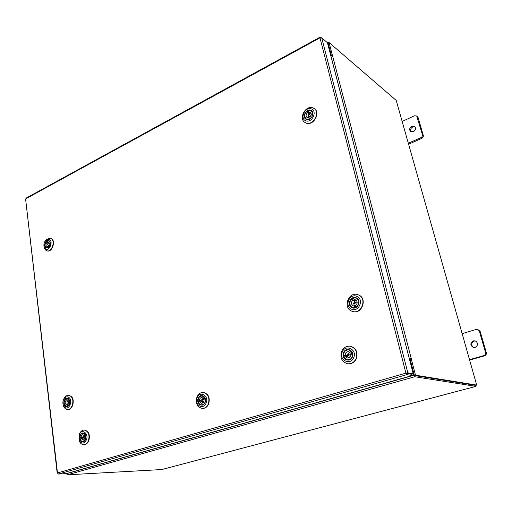 <?xml version="1.0" encoding="UTF-8"?>
<svg xmlns="http://www.w3.org/2000/svg" width="512" height="512" viewBox="0 0 512 512"><rect width="100%" height="100%" fill="white"/><g stroke="black" fill="none" stroke-linecap="round" stroke-linejoin="round"><path stroke-width="0.77" d="M473.28 340.87C470.086 343.072 470.086 345.254 473.286 347.411L475.149 347.405C478.336 345.248 478.362 343.072 475.226 340.877L473.28 340.87M475.616 341.024L474.086 341.114C471.027 343.078 470.893 345.21 473.696 347.501M469.504 359.667L483.725 355.642C485.21 355.053 485.805 353.978 485.517 352.41L479.354 331.142L477.741 329.453L476.154 329.427L462.15 333.651M485.517 352.41L486.304 352.621L480.147 331.418L479.354 331.142M469.619 360.064L484.512 355.846L483.725 355.642M477.741 329.453L480.147 331.418M486.304 352.621C486.592 354.189 485.99 355.264 484.512 355.846M411.827 126.234C409.51 127.814 409.075 129.555 410.522 131.456L413.389 131.706C415.706 130.138 416.147 128.403 414.726 126.496L411.827 126.234M415.123 126.918L412.71 126.97C410.643 128.262 410.08 129.862 411.014 131.763M408.32 143.245L420.8 137.722C422.099 136.998 422.637 135.974 422.4 134.637L416.71 116.006L414.464 115.795L402.157 121.453M422.4 134.637L423.27 135.36L418.125 117.619L417.248 116.864M408.595 144.211L421.67 138.432L420.8 137.722M416.71 116.006L418.125 117.619M423.27 135.36C423.501 136.691 422.97 137.715 421.67 138.432M25.606 199.123L57.491 472.954L405.92 373.133L407.834 372.819L405.92 373.133L406.835 374.656L406.522 373.44L411.917 374.317L412.224 375.514L406.835 374.656L58.464 474.035L57.523 473.12M412.224 375.514L66.4 473.606L58.464 474.035M320.39 37.67L319.981 37.203L319.981 37.843L321.69 37.773L327.443 42.714L413.21 373.709L407.834 372.819L321.69 37.773M406.682 373.146L412.07 374.029L413.21 373.709M405.92 373.133L319.981 37.843L25.856 198.752L26.157 198.086M320.294 37.293L320.659 37.606M66.374 473.606L67.328 474.829L161.901 469.536L475.974 386.355L475.994 385.286M475.981 386.355L414.752 376.736L413.843 375.245L409.651 359.962M414.31 375.322L410.33 359.987L409.862 359.898M330.522 54.579L327.661 42.093L327.085 42.406M330.675 55.181L331.2 54.906L328.154 43.072M330.701 54.483L331.2 54.906M475.648 385.357L414.445 375.539M327.661 42.093L328.614 42.733M411.354 359.258L415.501 375.206L414.362 375.526L410.227 359.59L411.693 359.322L411.283 358.682L409.389 358.97M410.598 359.482L410.387 359.066L409.446 359.187M330.72 55.347L332.736 55.469L332.218 54.714L331.514 55.085M415.501 375.206L476.698 385.101L396.218 100.429L329.043 42.502L328.115 43.008L331.258 55.136M329.043 42.502L332.218 54.714M414.362 375.526L475.706 385.363L476.698 385.101M80.051 435.354C81.984 432.192 83.853 432.154 85.664 435.232L85.536 439.45C83.597 444.544 77.946 440.269 80.051 435.354M81.37 440.96L82.88 441.536L85.594 439.238L85.677 435.354L83.136 433.171L81.594 433.754M79.251 434.765L79.187 440.25C81.536 444.083 83.936 443.987 86.387 439.955C89.082 433.626 81.933 428.128 79.373 434.477L79.251 434.765M88.467 440.659C87.379 443.194 85.805 444.531 83.744 444.672C81.76 444.595 80.282 443.386 79.309 441.03L79.539 433.696C80.659 431.347 82.208 430.131 84.186 430.042C88.448 431.2 89.869 434.733 88.467 440.659M84.371 430.048L84.55 430.048C88.806 431.2 90.234 434.733 88.832 440.653C87.744 443.187 86.17 444.525 84.109 444.666L83.923 444.659M80.026 437.926L80.211 439.021M83.475 437.139L82.976 436.589L82.426 437.555L82.925 438.106L83.475 437.139M85.952 436.64L82.976 436.589M81.248 438.611L82.88 440.006C84.077 439.814 84.736 438.874 84.845 437.19L85.907 436.768C85.85 439.571 84.832 441.152 82.842 441.51C81.587 441.44 80.704 440.614 80.198 439.027L82.931 438.605L82.797 438.08M83.898 438.099L84.294 439.142M82.438 437.619L81.69 437.914L81.779 438.611M81.69 437.914L80.013 437.926C80.07 435.11 81.101 433.536 83.098 433.197C84.339 433.274 85.21 434.099 85.715 435.661L84.653 436.083L83.04 434.694C81.837 434.88 81.178 435.814 81.062 437.504L80.013 437.926M84.403 435.546L83.949 436.589M82.419 437.504L81.062 437.504M84.653 436.083L85.875 436.077M68.41 398.566L69.536 400.192L69.184 404.813C68.026 406.675 66.688 407.136 65.19 406.195C61.811 403.814 65.165 395.846 68.41 398.566M65.331 405.869L66.694 406.445L69.229 404.678L69.722 403.328M69.843 401.709L68.499 398.803L67.309 398.349L65.869 398.797M68.883 397.446C66.989 396.275 65.293 396.838 63.808 399.13C62.765 401.165 62.605 403.238 63.328 405.357L64.717 407.322C68.902 410.918 73.306 400.506 68.883 397.446M63.2 400.57L64.09 398.304C65.261 396.326 66.726 395.354 68.486 395.373L70.541 396.154C75.027 399.149 72.48 410.067 67.418 409.523L65.248 408.704L63.488 406.208L62.95 403.866M68.666 395.386L70.906 396.179C75.392 399.162 72.845 410.08 67.782 409.536L67.603 409.523M67.04 403.098L67.002 401.658L67.04 403.098M67.712 404.998L66.893 404.966L67.085 406.394L66.662 406.419C63.571 404.608 63.36 402.035 66.035 398.694L66.227 400.115C64.659 402.291 64.838 403.91 66.758 404.966L66.893 404.966M66.227 400.115L67.962 400.16M68.461 400.813L68.045 401.709M67.936 403.174L68.211 404.102M66.803 398.406L67.27 398.374C70.342 400.205 70.534 402.778 67.859 406.106L67.667 404.672C69.235 402.502 69.062 400.89 67.149 399.821L66.803 398.406M66.848 398.739L66.035 398.694M198.163 398.291C200.25 392.55 207.533 396.877 205.082 402.458C202.944 408.224 195.718 403.808 198.163 398.291M199.117 403.616L201.523 404.96C203.091 404.947 204.262 404.077 205.043 402.342C205.92 398.797 204.941 396.621 202.099 395.808L199.546 396.858M197.152 397.683C193.99 404.806 203.328 410.541 206.106 403.078C209.274 395.834 199.846 390.259 197.152 397.683M208.339 403.872C206.982 406.886 204.941 408.41 202.221 408.442C197.171 407.072 195.418 403.264 196.954 397.018C198.342 393.946 200.429 392.422 203.226 392.448C208.166 393.882 209.875 397.69 208.339 403.872M203.392 392.467L203.558 392.474C208.499 393.901 210.202 397.709 208.672 403.891C207.315 406.906 205.274 408.422 202.554 408.454L202.387 408.448M198.163 401.12L198.426 402.317L199.699 401.824L201.574 403.283C203.13 403.13 203.962 402.08 204.07 400.128L205.357 399.629C205.357 402.861 204.064 404.627 201.491 404.928C200.064 404.781 199.04 403.917 198.419 402.317M202.381 400.128L201.798 399.546L201.107 400.621L201.696 401.203L202.381 400.128M204.717 399.878L201.798 399.546M199.699 401.824L201.242 401.907L200.973 400.71L199.693 401.21L199.795 401.83M202.029 401.222L202.88 402.874M199.693 401.21L198.15 401.12C198.163 397.869 199.469 396.109 202.067 395.834L205.088 398.426L203.795 398.925L201.939 397.472C200.378 397.613 199.539 398.662 199.43 400.621L198.15 401.12M203.181 398.029L202.131 399.565M200.973 400.71L199.43 400.621M203.795 398.925L205.312 399.014M343.539 352.672C345.939 346.246 355.264 350.694 352.403 356.973C349.933 363.43 340.678 358.867 343.539 352.672M343.526 354.624C343.558 357.44 344.813 359.181 347.29 359.846C349.53 360.077 351.194 359.085 352.275 356.87C353.248 353.325 352.16 350.989 349.024 349.856C346.739 349.587 345.043 350.573 343.942 352.826L343.731 353.421M342.253 352.051C338.547 360.045 350.502 365.978 353.715 357.606C357.421 349.466 345.344 343.738 342.253 352.051M356.128 358.522C354.246 362.368 351.36 364.102 347.475 363.738C341.824 361.843 339.853 357.747 341.555 351.456C343.494 347.501 346.477 345.773 350.496 346.285C355.942 348.282 357.818 352.365 356.128 358.522M350.637 346.31L350.778 346.336C356.218 348.339 358.093 352.416 356.403 358.573C354.522 362.413 351.642 364.147 347.757 363.782L347.616 363.757M348.858 354.534L348.224 353.933L347.277 355.136L347.91 355.738L348.858 354.534M350.989 354.944L350.349 354.323L348.224 353.933M352.134 354.022L351.872 353.382L350.592 353.139L348.64 351.667C346.451 351.616 345.293 352.8 345.165 355.206L343.578 355.814C343.565 351.834 345.37 349.856 348.992 349.882L352.192 352.531L350.592 353.139M345.549 356.525L347.539 358.01C349.715 358.035 350.861 356.851 350.982 354.458L352.582 353.85C352.614 357.792 350.842 359.782 347.27 359.814L343.962 357.126L345.549 356.525L346.842 356.755L346.458 355.443L344.877 356.045L345.024 356.723M347.29 355.187L347.424 356.275L348.646 357.971M344.877 356.045L343.578 355.814M349.664 352.096L347.456 354.227M347.91 355.738L350.042 356.128L350.842 355.77M346.458 355.443L345.165 355.206M352.48 353.152L351.872 353.382M48.979 240.538L50.125 242.182C50.528 244.09 50.086 245.779 48.8 247.245L45.978 247.866C42.88 246.208 46.01 238.56 48.979 240.538M45.728 247.238L46.72 247.891L49.338 246.592M50.272 243.014L49.069 240.8L46.81 241.05M49.421 239.456L45.85 240.205C44.122 242.144 43.539 244.371 44.102 246.899L45.536 248.941C49.376 251.565 53.478 241.568 49.421 239.456M45.427 240.666L46.458 239.405L50.24 238.125L51.008 238.445C55.693 240.8 51.846 252.448 46.918 250.848L46.067 250.496L44.237 247.898L43.955 246.298M50.419 238.176L51.354 238.541C56.038 240.896 52.198 252.538 47.27 250.938L47.098 250.886M47.706 244.858L47.795 243.578L47.706 244.858M48.352 246.758L47.558 246.554L47.731 247.814L46.688 247.859C44.461 246.138 44.499 243.866 46.797 241.05L46.97 242.298C45.619 244.115 45.638 245.536 47.021 246.554L47.558 246.554M46.97 242.298L48.947 242.47M49.274 243.392L48.973 243.885M48.627 245.203L48.646 245.779M47.507 240.672L48.582 240.621C50.797 242.362 50.752 244.634 48.448 247.437L48.275 246.182C49.626 244.365 49.613 242.95 48.23 241.926L47.68 241.92L47.507 240.672M48.71 242.189L47.68 241.92M48.506 242.138L48.582 242.72M47.59 241.254L46.797 241.05M356.397 297.894C362.118 300.371 357.427 310.605 351.955 307.61C346.304 305.107 350.918 294.982 356.397 297.894M349.76 302.579C349.651 304.781 350.47 306.374 352.224 307.366L352.877 307.622C357.99 309.408 361.402 300.346 356.403 298.227L355.866 298.01C353.606 297.478 351.802 298.285 350.432 300.422M357.05 296.467C349.958 292.71 344 305.786 351.302 309.037C358.381 312.928 364.467 299.661 357.05 296.467M351.347 310.982C342.592 307.117 348.826 291.277 357.792 294.669L358.65 295.014C367.379 298.675 361.504 314.515 352.57 311.456L351.347 310.982M357.926 294.72L358.925 295.104C367.648 298.765 361.779 314.592 352.845 311.533L352.71 311.494M354.509 303.642L354.554 301.92L354.061 301.939L354.016 303.661L354.509 303.642M354.016 303.661L356.858 304.122M357.165 303.136L354.554 301.92M354.445 305.939L354.899 307.654L352.858 307.584C348.922 304.954 348.787 301.894 352.461 298.387L352.909 300.102C350.778 302.374 350.925 304.288 353.357 305.85L355.872 306.291M352.909 300.102L354.17 300.493L355.379 300.045L354.125 299.648L353.67 297.939L355.827 298.035C359.686 300.704 359.782 303.763 356.115 307.213L355.661 305.491C357.792 303.238 357.658 301.325 355.258 299.744L354.125 299.648M356.224 300.301L353.837 302.061M353.498 303.142L354.496 305.952M355.706 306.317L355.974 307.341M353.875 298.707L354.17 300.493M353.722 298.79L352.461 298.387M310.586 110.24C315.661 111.661 311.392 121.376 306.541 119.462C301.523 118.01 305.728 108.397 310.586 110.24M304.646 116.365L306.106 118.944L306.803 119.283C310.861 120.934 315.104 113.242 311.366 110.989L308.435 110.618M311.181 108.883C304.896 106.509 299.462 118.925 305.946 120.813C312.224 123.309 317.766 110.714 311.181 108.883M306.08 122.995L304.909 122.419C298.272 118.605 305.517 105.05 312.736 107.834L314.106 108.518C320.614 112.499 313.139 125.907 306.08 122.995M314.246 108.614L314.387 108.71C320.89 112.691 313.421 126.086 306.362 123.174L305.05 122.509M308.762 113.6L309.85 113.037L308.557 112.166L308.173 110.707L307.091 111.277L307.475 112.73C305.811 114.483 305.658 116.058 307.014 117.466L308.787 117.702L309.178 119.168L306.093 118.899C303.891 116.544 304.224 114.003 307.091 111.27L308.378 112.147L308.762 113.6L307.475 112.73M308.864 115.654L309.152 114.214L308.48 114.208L308.198 115.654L308.864 115.654M308.787 117.702L310.24 118.509M311.162 113.523L309.382 114.368M308.429 115.808L308.339 117.786M308.173 110.707L311.322 110.995C313.478 113.37 313.126 115.91 310.266 118.605L309.882 117.139C311.539 115.398 311.699 113.824 310.362 112.41L308.557 112.166M413.843 375.245L66.387 473.754M414.752 376.736L67.328 474.829M475.936 386.355L161.811 469.549M409.414 358.963L330.739 55.341M332.422 55.245L411.283 358.682M410.387 359.066L411.514 358.733M26.074 198.131L319.981 37.203M57.184 473.082L25.6 199.053M79.187 440.25L79.309 441.03M83.744 444.672L84.109 444.666M84.186 430.042L84.55 430.048M79.373 434.477L79.539 433.696M83.098 433.197L83.469 433.197M82.842 441.51L83.213 441.504M82.925 438.106L84.742 438.099M63.328 405.357L63.488 406.208M63.808 399.13L64.09 398.304M68.486 395.373L68.851 395.392M67.418 409.523L67.782 409.536M67.002 401.658L68.736 401.741M67.27 398.374L67.622 398.394M66.662 406.419L67.014 406.432M66.893 403.123L68.627 403.2M202.221 408.442L202.554 408.454M203.226 392.448L203.558 392.474M202.067 395.834L202.502 395.866M201.491 404.928L201.933 404.954M201.696 401.203L203.917 401.331M348.992 349.882L349.517 349.984M347.27 359.814L347.802 359.904M44.102 246.899L44.237 247.898M45.85 240.205L46.458 239.405M50.24 238.125L50.592 238.214M46.918 250.848L47.27 250.938M47.795 243.578L49.293 243.968M47.45 244.896L48.947 245.286M355.827 298.035L356.339 298.195M352.858 307.584L353.37 307.731M309.152 114.214L311.066 115.501M311.322 110.995L311.699 111.251M306.093 118.899L306.47 119.149M308.198 115.654L310.112 116.934"/></g></svg>
